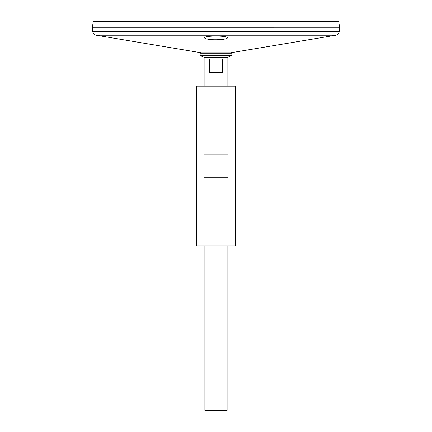 <?xml version="1.0" encoding="UTF-8"?>
<svg xmlns="http://www.w3.org/2000/svg" width="432" height="432" viewBox="0 0 432 432"><rect width="100%" height="100%" fill="white"/><g stroke="black" fill="none" stroke-linecap="round" stroke-linejoin="round"><path stroke-width="0.65" d="M196.56 245.857L235.44 245.857L235.44 86.168L196.56 86.168L196.56 245.857M203.974 177.817L203.974 154.208L228.026 154.208L228.026 177.817L203.974 177.817M201.339 52.817L96.223 35.23C94.208 34.76 93.053 33.502 92.756 31.46L92.432 27.281L339.584 27.281L338.785 21.6L93.215 21.6L92.416 27.281M204.833 38.232L205.556 38.599M206.744 38.95L208.186 39.242M210.13 39.501L211.567 39.636M211.907 39.663L213.133 39.733M214.24 39.776L215.627 39.798M218.149 39.766L225.477 38.896M227.092 38.286L227.394 38.005M213.943 39.766C221.929 39.814 226.433 39.161 227.453 37.805C228.172 35.483 203.834 35.483 204.547 37.805C204.962 38.815 208.094 39.469 213.943 39.766M200.497 52.817L231.503 52.817L232.06 53.217L199.94 53.217L200.497 52.817M204.892 86.168L204.892 57.704L200.281 55.372L199.94 53.217M200.281 55.372L231.719 55.372L232.06 53.217M227.108 245.857L227.108 410.4L204.892 410.4L204.892 245.857M222.475 59.092L222.475 72.284L209.525 72.284L209.525 59.092L222.475 59.092M92.416 27.292L339.568 27.281M96.223 35.23L335.777 35.23L230.661 52.817M204.687 57.386L227.313 57.386L231.719 55.372M204.892 57.704L227.108 57.704L227.313 57.386M92.756 31.46L339.244 31.46L339.584 27.292M227.108 86.168L227.108 57.704M339.244 31.46C338.947 33.502 337.792 34.76 335.777 35.23"/></g></svg>
